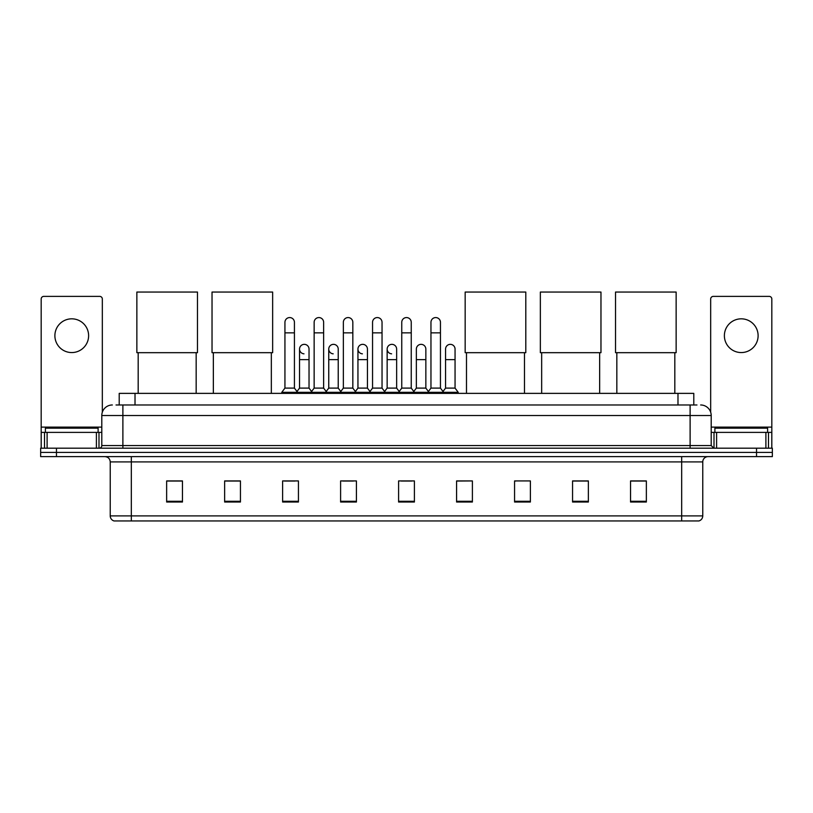 <?xml version="1.0" encoding="UTF-8"?>
<svg xmlns="http://www.w3.org/2000/svg" width="813" height="813" viewBox="0 0 813 813"><rect width="100%" height="100%" fill="white"/><g stroke="black" fill="none" stroke-linecap="round" stroke-linejoin="round"><path stroke-width="1.22" d="M119.206 404.976L119.206 393.37L693.794 393.37L693.794 404.976M116.279 404.976L696.965 404.976M116.035 404.976L122.885 404.976L122.885 415.514L101.798 415.514L101.798 445.565A2.632 2.632 0 0 1 99.166 448.197M112.346 404.976A10.539 10.539 0 0 0 101.798 415.514M700.654 404.976A10.539 10.539 0 0 1 711.202 415.514L711.202 445.565L713.834 448.197M56.463 448.197L40.65 448.197L40.65 452.414L56.463 452.414L40.65 452.414L40.65 456.632L56.463 456.632L56.463 452.414L756.537 452.414L56.463 452.414L56.463 448.197L756.537 448.197L756.537 452.414L772.35 452.414L756.537 452.414L756.537 456.632L56.463 456.632M756.537 456.632L772.35 456.632L772.35 448.197L756.537 448.197M702.767 515.889C702.615 518.409 701.355 520.096 698.967 520.95L681.68 520.95L681.68 515.889L702.767 515.889L702.767 461.906A5.274 5.274 0 0 1 708.032 456.632M681.68 520.95L114.033 520.95A5.274 5.274 0 0 1 110.233 515.889L110.233 461.906C109.928 458.705 108.17 456.947 104.968 456.632M646.355 502.017L646.355 480.93L630.542 480.93L630.542 502.017L646.355 502.017M588.368 502.017L588.368 480.93L572.555 480.93L572.555 502.017L588.368 502.017M530.381 502.017L530.381 480.93L514.568 480.93L514.568 502.017L530.381 502.017M472.394 502.017L472.394 480.93L456.581 480.93L456.581 502.017L472.394 502.017M182.458 502.017L182.458 480.93L166.645 480.93L166.645 502.017L182.458 502.017M240.445 502.017L240.445 480.93L224.632 480.93L224.632 502.017L240.445 502.017M298.432 502.017L298.432 480.93L282.619 480.93L282.619 502.017L298.432 502.017M356.419 502.017L356.419 480.93L340.606 480.93L340.606 502.017L356.419 502.017M414.406 502.017L414.406 480.93L398.594 480.93L398.594 502.017L414.406 502.017M514.568 481.042L515.777 481.042M342.822 481.042L353.36 481.042M284.408 481.042L294.956 481.042M472.394 480.93L456.581 481.042L472.394 480.93M401.226 481.042L411.774 481.042M240.445 481.042L224.632 481.042M182.458 481.042L166.645 481.042M588.368 481.042L572.555 481.042M646.355 481.042L630.542 481.042M98.109 432.384L98.109 428.166L45.396 428.166L45.396 432.384M71.757 318.828A16.87 16.87 0 0 0 54.888 335.698A16.87 16.87 0 0 0 71.757 352.568A16.87 16.87 0 0 0 88.617 335.698A16.87 16.87 0 0 0 71.757 318.828M96.401 448.197L96.401 432.384L47.103 432.384L47.103 448.197M102.326 412.221L102.326 299.011A2.632 2.632 0 0 0 99.694 296.379L43.811 296.379A2.632 2.632 0 0 0 41.178 299.011L41.178 432.384L47.103 432.384M96.401 432.384L101.798 432.384M41.178 448.197L41.178 432.384M138.18 352.679L138.18 393.37M196.167 352.679L196.167 393.37M136.858 292.05L197.478 292.05L197.478 352.679L136.858 352.679L136.858 292.05M213.352 352.679L213.352 393.37M271.339 352.679L271.339 393.37M212.03 292.05L272.65 292.05L272.65 352.679L212.03 352.679L212.03 292.05M466.489 352.679L466.489 393.37M524.476 352.679L524.476 393.37M465.168 292.05L525.798 292.05L525.798 352.679L465.168 352.679L465.168 292.05M541.661 352.679L541.661 393.37M599.648 352.679L599.648 393.37M540.35 292.05L600.97 292.05L600.97 352.679L540.35 352.679L540.35 292.05M616.833 352.679L616.833 393.37M674.82 352.679L674.82 393.37M615.522 292.05L676.142 292.05L676.142 352.679L615.522 352.679L615.522 292.05M284.936 332.852L294.428 332.852L294.428 388.106L284.936 388.106L284.936 322.314A4.746 4.746 0 0 1 289.977 317.578A4.746 4.746 0 0 1 294.428 322.314A4.746 4.746 0 0 0 289.977 317.578M284.936 388.106L281.776 392.323L281.776 393.37M294.428 388.106L297.588 392.323L281.776 392.323M314.143 388.106L314.143 332.852L323.635 332.852L323.635 388.106L314.143 388.106L310.983 392.323L297.588 392.323L297.588 393.37M314.143 332.852L314.143 322.314A4.746 4.746 0 0 1 319.184 317.578A4.746 4.746 0 0 1 323.635 322.314A4.746 4.746 0 0 0 319.184 317.578M323.635 388.106L326.796 392.323L310.983 392.323L310.983 393.37M343.35 388.106L343.35 332.852L352.832 332.852L352.832 388.106L343.35 388.106L340.18 392.323L326.796 392.323L326.796 393.37M343.35 332.852L343.35 322.314A4.746 4.746 0 0 1 348.391 317.578A4.746 4.746 0 0 1 352.832 322.314A4.746 4.746 0 0 0 348.391 317.578M352.832 388.106L356.003 392.323L340.18 392.323L340.18 393.37M372.547 388.106L372.547 332.852L382.039 332.852L382.039 388.106L372.547 388.106L369.387 392.323L356.003 392.323L356.003 393.37M372.547 332.852L372.547 322.314A4.746 4.746 0 0 1 377.598 317.578A4.746 4.746 0 0 1 382.039 322.314A4.746 4.746 0 0 0 377.598 317.578M382.039 388.106L385.199 392.323L369.387 392.323L369.387 393.37M401.754 388.106L401.754 332.852L411.246 332.852L411.246 388.106L401.754 388.106L398.594 392.323L385.199 392.323L385.199 393.37M401.754 332.852L401.754 322.314A4.746 4.746 0 0 1 406.795 317.578A4.746 4.746 0 0 1 411.246 322.314A4.746 4.746 0 0 0 406.795 317.578M411.246 388.106L414.406 392.323L398.594 392.323L398.594 393.37M430.961 388.106L430.961 332.852L440.453 332.852L440.453 388.106L430.961 388.106L427.801 392.323L414.406 392.323L414.406 393.37M430.961 332.852L430.961 322.314A4.746 4.746 0 0 1 436.002 317.578A4.746 4.746 0 0 1 440.453 322.314A4.746 4.746 0 0 0 436.002 317.578M440.453 388.106L443.613 392.323L427.801 392.323L427.801 393.37M455.056 388.106L455.056 359.631L445.565 359.631L445.565 388.106L455.056 388.106L458.217 392.323L443.613 392.323L443.613 393.37M303.981 353.828A4.746 4.746 0 0 1 299.54 349.092A4.746 4.746 0 0 1 304.58 344.356A4.746 4.746 0 0 1 309.031 349.092L309.031 359.631L299.54 359.631L299.54 349.092M309.031 359.631L309.031 388.106L299.54 388.106L299.54 359.631M299.54 388.106L296.979 391.51M309.031 388.106L311.582 391.51M333.188 353.828A4.746 4.746 0 0 1 328.747 349.092A4.746 4.746 0 0 1 333.787 344.356A4.746 4.746 0 0 1 338.228 349.092L338.228 359.631L328.747 359.631L328.747 349.092M338.228 359.631L338.228 388.106L328.747 388.106L328.747 359.631M328.747 388.106L326.186 391.51M338.228 388.106L340.789 391.51M362.395 353.828A4.746 4.746 0 0 1 357.944 349.092A4.746 4.746 0 0 1 362.994 344.356A4.746 4.746 0 0 1 367.435 349.092L367.435 359.631L357.944 359.631L357.944 349.092M367.435 359.631L367.435 388.106L357.944 388.106L357.944 359.631M357.944 388.106L355.393 391.51M367.435 388.106L369.996 391.51M391.602 353.828A4.746 4.746 0 0 1 387.151 349.092A4.746 4.746 0 0 1 392.191 344.356A4.746 4.746 0 0 1 396.642 349.092L396.642 359.631L387.151 359.631L387.151 349.092M396.642 359.631L396.642 388.106L387.151 388.106L387.151 359.631M387.151 388.106L384.6 391.51M396.642 388.106L399.203 391.51M416.358 349.092A4.746 4.746 0 0 1 421.398 344.356A4.746 4.746 0 0 1 425.849 349.092L425.849 359.631L416.358 359.631L416.358 349.092M425.849 359.631L425.849 388.106L416.358 388.106L416.358 359.631M416.358 388.106L413.797 391.51M425.849 388.106L428.4 391.51M445.565 359.631L445.565 349.092A4.746 4.746 0 0 1 450.605 344.356A4.746 4.746 0 0 1 455.056 349.092L455.056 359.631M445.565 388.106L443.004 391.51M458.217 392.323L458.217 393.37M741.243 318.828A16.87 16.87 0 0 0 724.383 335.698A16.87 16.87 0 0 0 741.243 352.568A16.87 16.87 0 0 0 758.112 335.698A16.87 16.87 0 0 0 741.243 318.828M765.897 448.197L765.897 432.384L716.599 432.384L716.599 448.197M765.897 432.384L771.822 432.384L771.822 299.011A2.632 2.632 0 0 0 769.189 296.379L713.306 296.379A2.632 2.632 0 0 0 710.674 299.011L710.674 412.221M711.202 432.384L716.599 432.384M771.822 432.384L771.822 448.197M767.604 432.384L767.604 428.166L714.891 428.166L714.891 432.384M135.019 404.976L135.019 393.37M677.981 404.976L677.981 393.37M122.885 448.197L122.885 445.565L711.202 445.565M101.798 445.565L122.885 445.565L122.885 415.514L690.115 415.514L690.115 448.197M711.202 415.514L690.115 415.514L690.115 404.976M681.68 456.632L681.68 461.906L110.233 461.906M702.767 461.906L681.68 461.906L681.68 515.889L131.32 515.889L131.32 520.95M110.233 515.889L131.32 515.889L131.32 456.632M414.406 501.286L398.594 501.286M356.419 501.286L340.606 501.286M298.432 501.286L282.619 501.286M240.445 501.286L224.632 501.286M182.458 501.286L166.645 501.286M472.394 501.286L456.581 501.286M530.381 501.286L514.568 501.286M588.368 501.286L572.555 501.286M646.355 501.286L630.542 501.286M101.798 427.11L41.178 427.11M98.993 432.384L98.993 448.197M41.219 432.384L41.219 448.197M44.512 448.197L44.512 432.384M771.822 427.11L711.202 427.11M771.781 448.197L771.781 432.384M768.488 432.384L768.488 448.197M714.007 448.197L714.007 432.384M294.428 332.852L294.428 322.314M323.635 332.852L323.635 322.314M352.832 332.852L352.832 322.314M382.039 332.852L382.039 322.314M411.246 332.852L411.246 322.314M440.453 332.852L440.453 322.314"/></g></svg>
